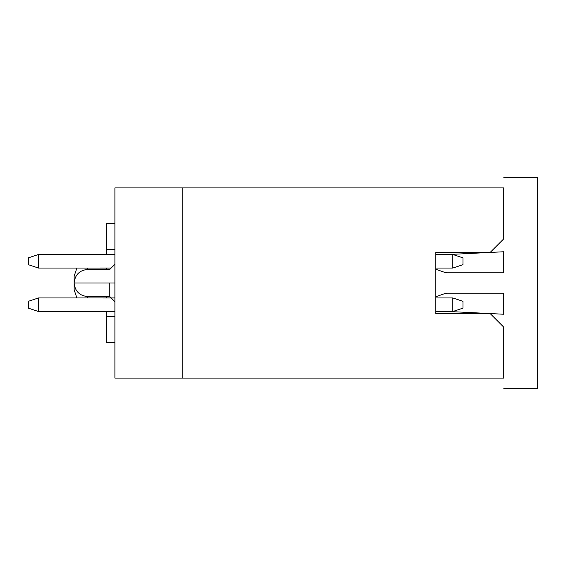 <?xml version="1.0" encoding="UTF-8"?>
<svg xmlns="http://www.w3.org/2000/svg" width="566" height="566" viewBox="0 0 566 566"><rect width="100%" height="100%" fill="white"/><g stroke="black" fill="none" stroke-linecap="round" stroke-linejoin="round"><path stroke-width="0.85" d="M106.408 342.43L106.408 311.526L106.408 342.43L114.898 342.43L106.408 342.43M106.408 297.978L106.408 296.584L106.408 297.978M106.408 269.416L106.408 268.022L106.408 269.416M106.408 254.474L106.408 223.57L106.408 254.474M114.898 378.088L114.898 187.912L114.898 378.088L182.747 378.088L182.747 187.912L114.898 187.912L182.747 187.912L182.747 378.088L114.898 378.088M114.898 316.451L106.408 316.451L114.898 316.451M114.898 249.549L106.408 249.549L114.898 249.549M114.898 223.57L106.408 223.57L114.898 223.57M114.898 283L109.804 283L109.804 296.584L114.898 301.678L109.804 296.584L109.804 283C109.804 265.482 109.804 265.482 109.804 283L114.898 283M111.877 283L110.83 283M87.73 268.029L87.73 269.416L109.804 269.416L114.898 264.322M87.73 283L74.146 283C74.146 274.206 74.146 274.206 74.146 283L87.73 283C87.73 265.482 87.73 265.482 87.73 283C87.73 300.518 87.73 300.518 87.73 283C87.73 265.482 87.73 265.482 87.73 283L109.804 283C109.804 265.482 109.804 265.482 109.804 283L87.73 283C87.73 300.518 87.73 300.518 87.73 283L109.804 283L109.804 296.584L114.898 301.678L109.804 296.584L87.73 296.584L87.73 297.971M76.877 297.964L74.146 289.792L74.146 283L74.747 283M87.73 296.584C79.502 295.756 74.974 291.228 74.146 283L74.146 276.208L76.877 268.036M114.898 311.526L38.488 311.526L114.898 311.526M114.898 297.985L38.488 297.942L114.898 297.942M111.162 268.058L38.488 268.058L111.205 268.015M38.488 254.474L114.898 254.474L38.488 254.474L38.488 268.058L28.3 264.662L28.3 257.87L38.488 254.474L28.3 257.87L28.3 264.662L38.488 268.058L38.488 254.474M182.818 378.088L182.818 187.912L182.818 378.088L503.74 378.088L182.818 378.088M38.488 297.942L38.488 311.526L28.3 308.13L28.3 301.338L38.488 297.942L28.3 301.338L28.3 308.13L38.488 311.526L38.488 297.942M503.74 378.088L503.74 327.148L490.156 313.564L435.82 313.564L435.82 252.436L490.156 252.436L503.74 238.852L503.74 187.912L182.818 187.912L503.74 187.912L503.74 238.852L490.156 252.436L435.82 252.436L435.82 313.564L490.156 313.564L503.74 327.148L503.74 378.088M28.3 308.13L28.3 301.338M28.3 264.662L28.3 257.87M435.82 268.058L452.8 268.058L452.8 254.474L435.82 254.474L452.8 254.474L452.8 268.058L435.82 268.058M435.82 311.526L452.8 311.526L452.8 297.942L435.82 297.942L452.8 297.942L452.8 311.526L435.82 311.526M452.8 268.058L462.988 264.662L462.988 257.87L452.8 254.474L462.988 257.87L462.988 264.662L452.8 268.058M452.8 311.526L462.988 308.13L462.988 301.338L452.8 297.942L462.988 301.338L462.988 308.13L452.8 311.526M503.74 388.276L537.7 388.276L537.7 177.724L503.74 177.724L537.7 177.724L537.7 388.276L503.74 388.276M449.404 254.474L503.74 251.757L503.74 272.812L447.373 272.812L444.551 272.331L435.82 269.26L444.551 272.331L447.373 272.812L503.74 272.812L503.74 251.757L449.404 254.474M435.82 296.74L444.551 293.669L447.373 293.188L503.74 293.188L503.74 314.243L449.404 311.526L503.74 314.243L503.74 293.188L447.373 293.188L444.551 293.669L435.82 296.74M444.551 272.331L447.373 272.812M447.373 293.188L444.551 293.669M87.73 269.416C79.502 270.244 74.974 274.772 74.146 283"/></g></svg>
